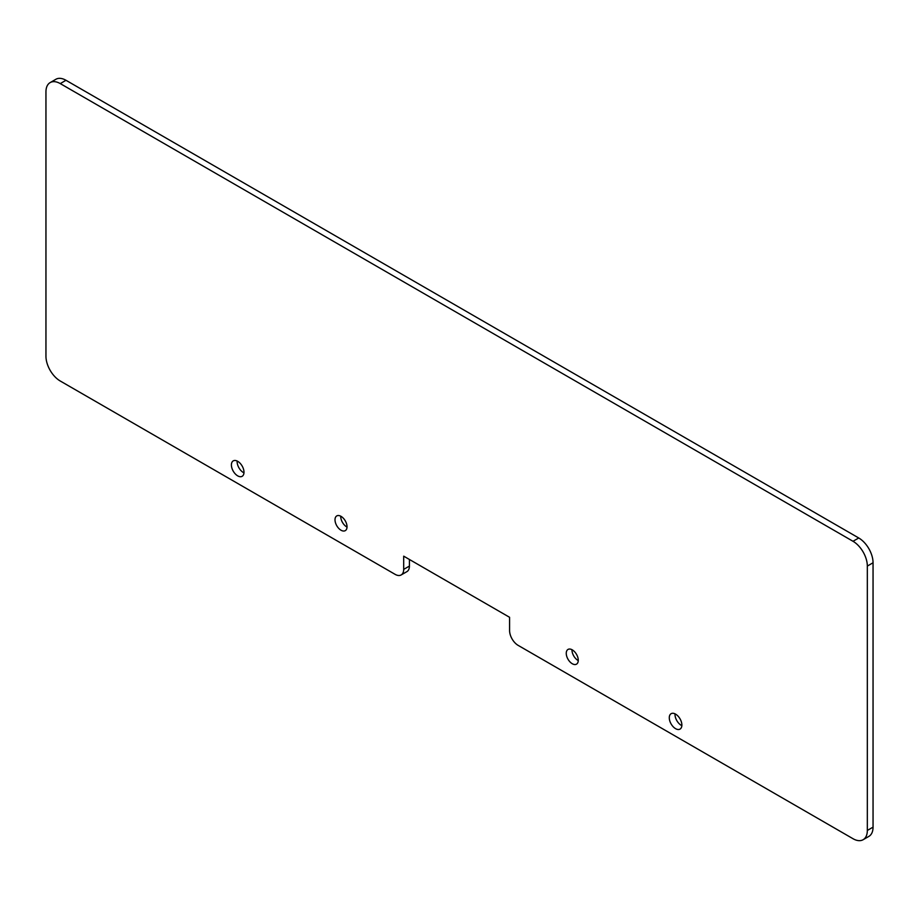 <?xml version="1.0" encoding="UTF-8"?>
<svg xmlns="http://www.w3.org/2000/svg" width="919" height="919" viewBox="0 0 919 919"><rect width="100%" height="100%" fill="white"/><g stroke="black" fill="none" stroke-linecap="round" stroke-linejoin="round"><path stroke-width="1.38" d="M60.263 381.017L395.101 574.341A12.142 7.007 -120 0 0 401.178 574.938A12.142 7.007 -120 0 0 403.694 569.378L403.694 556.167L509.586 617.304L509.586 630.514A12.142 7.007 -120 0 0 518.167 645.391L853.016 838.714A20.241 11.683 -120 0 0 863.136 839.713A20.241 11.683 -120 0 0 867.329 830.454L867.329 566.07A20.241 11.683 -120 0 0 853.016 541.291L60.263 83.595A20.241 11.683 -120 0 0 50.143 82.595A20.241 11.683 -120 0 0 45.95 91.854L45.95 356.227A20.241 11.683 -120 0 0 60.263 381.017M863.136 839.713L868.857 836.405A20.241 11.683 -120 0 0 873.05 827.146L873.05 562.773A20.241 11.683 -120 0 0 858.737 537.983L65.984 80.286A20.241 11.683 -120 0 0 55.864 79.287L50.143 82.595M409.414 559.464L409.414 566.081L403.694 569.378M401.178 574.938L406.899 571.641A12.142 7.007 -120 0 0 409.414 566.081M237.148 461.028A8.903 5.146 -120 0 0 237.125 461.648A8.903 5.146 -120 0 0 243.972 472.848M340.731 516.191A8.501 4.905 -120 0 0 340.731 516.512A8.501 4.905 -120 0 0 347.014 527.069M571.986 649.699A8.501 4.905 -120 0 0 571.974 650.02A8.501 4.905 -120 0 0 578.269 660.577M675.028 713.833A8.903 5.146 -120 0 0 675.005 714.454A8.903 5.146 -120 0 0 681.852 725.654M231.404 464.957A8.903 5.146 -120 0 0 235.287 473.917A8.903 5.146 -120 0 0 242.156 476.306A8.903 5.146 -120 0 0 243.994 472.228A8.903 5.146 -120 0 0 240.112 463.268A8.903 5.146 -120 0 0 233.242 460.878A8.903 5.146 -120 0 0 231.404 464.957M335.01 519.809A8.501 4.905 -120 0 0 338.72 528.368A8.501 4.905 -120 0 0 345.268 530.642A8.501 4.905 -120 0 0 347.026 526.748A8.501 4.905 -120 0 0 343.315 518.201A8.501 4.905 -120 0 0 336.768 515.915A8.501 4.905 -120 0 0 335.01 519.809M566.253 653.317A8.501 4.905 -120 0 0 569.964 661.875A8.501 4.905 -120 0 0 576.512 664.15A8.501 4.905 -120 0 0 578.269 660.256A8.501 4.905 -120 0 0 574.559 651.709A8.501 4.905 -120 0 0 568.011 649.434A8.501 4.905 -120 0 0 566.253 653.317M669.285 717.762A8.903 5.146 -120 0 0 673.168 726.722A8.903 5.146 -120 0 0 680.026 729.112A8.903 5.146 -120 0 0 681.875 725.034A8.903 5.146 -120 0 0 677.981 716.073A8.903 5.146 -120 0 0 671.123 713.684A8.903 5.146 -120 0 0 669.285 717.762M65.984 80.286L60.263 83.595M858.737 537.983L853.016 541.291M873.05 562.773L867.329 566.07M873.05 827.146L867.329 830.454"/></g></svg>
